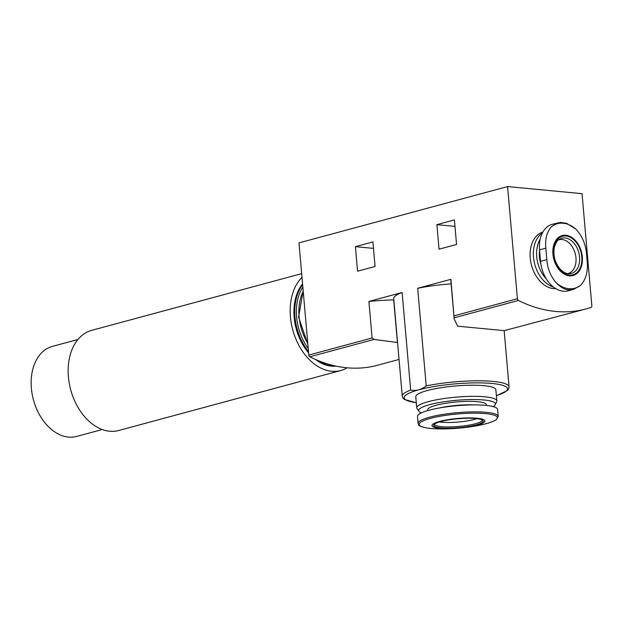 <?xml version="1.0" encoding="UTF-8"?>
<svg xmlns="http://www.w3.org/2000/svg" width="623" height="623" viewBox="0 0 623 623"><rect width="100%" height="100%" fill="white"/><g stroke="black" fill="none" stroke-linecap="round" stroke-linejoin="round"><path stroke-width="0.93" d="M496.399 395.714L497.442 395.34M591.85 305.838L582.038 193.667L507.581 186.573L517.394 298.736A1.744 1.207 74.9 0 0 518.414 300.457A174.822 120.558 74.9 0 0 586.017 308.946A174.822 120.558 74.9 0 0 591.118 307.388A1.744 1.207 74.9 0 0 591.85 305.838M357.555 271.207L375.069 266.48L372.92 241.926L355.406 246.661L357.555 271.207M416.289 402.762L404.467 399.468L403.011 398.128L402.263 396.228A53.609 9.719 -5 0 1 410.666 390.107C416.047 391.158 421.234 389.757 426.21 385.91L417.675 288.285L450.896 279.314L454.19 319.015L457.726 326.195L504.303 330.634L586.017 308.946M507.581 186.573L298.985 242.9L308.798 355.071A1.744 1.207 74.9 0 0 309.818 356.792A174.822 120.558 74.9 0 0 377.421 365.273L399.039 359.432M368.902 301.454L372.095 337.978L374.073 339.442L397.412 342.486L393.681 299.858A69.932 12.678 175 0 0 368.902 301.454L402.123 292.483A53.609 9.719 175 0 0 393.72 298.604L402.263 396.228M410.666 390.107L402.123 292.483M439.036 249.2L456.55 244.473L454.408 219.927L436.887 224.654L439.036 249.2M451.114 283.862A53.609 9.719 175 0 0 417.675 288.285M542.859 232.06A29.141 20.092 74.9 0 0 530.243 258.086A29.141 20.092 74.9 0 0 555.786 288.636M450.896 279.314A69.932 12.678 175 0 0 450.803 280.218L454.183 318.851M416.74 407.901L415.767 396.773A40.207 7.289 -5 0 1 440.056 387.872A40.207 7.289 -5 0 1 483.931 385.676A40.207 7.289 -5 0 1 495.877 389.764L496.85 400.893A40.207 7.289 175 0 0 484.904 396.812A40.207 7.289 175 0 0 441.029 399.008A40.207 7.289 175 0 0 416.74 407.901A40.207 7.289 175 0 0 417.028 408.657L418.944 411.336A38.525 6.985 175 0 0 421.389 412.87M540.53 261.302A28.557 19.695 74.9 0 0 568.238 290.801L573.612 289.352L568.207 289.866C564.173 289.29 560.264 287.001 556.471 283.013C550.802 276.76 547.586 268.957 546.823 259.604L540.53 261.302L539.526 249.885A28.557 19.695 74.9 0 1 552.352 224.249L560.661 222.403L566.548 223.299L575.652 228.921C581.571 235.112 585.137 242.822 586.36 252.05L587.357 263.467C587.762 272.781 585.503 280.062 580.589 285.311L573.612 289.345M540.881 264.129A23.604 16.276 -105.1 0 1 539.588 250.532M546.348 278.964A27.459 18.931 -105.1 0 1 540.141 239.279M553.528 287.094A29.141 20.092 -105.1 0 1 534.199 261.94A29.141 20.092 -105.1 0 1 542.36 232.986M355.406 246.661L373.489 248.382M436.887 224.654L454.969 226.375M493.128 406.593A38.525 6.985 175 0 0 495.269 404.654L496.687 401.687A40.207 7.289 175 0 0 496.85 400.893M495.269 404.654A38.525 6.985 175 0 0 483.978 399.982A38.525 6.985 175 0 0 440.079 402.403A38.525 6.985 175 0 0 418.944 411.336M486.423 405.448L486.361 404.693A29.429 5.334 175 0 0 477.615 401.695A29.429 5.334 175 0 0 445.507 403.307A29.429 5.334 175 0 0 427.728 409.817L427.791 410.58M498.205 416.413L497.598 409.459A40.207 7.289 175 0 0 485.652 405.371A40.207 7.289 175 0 0 441.777 407.567A40.207 7.289 175 0 0 417.488 416.468L418.095 423.422C418.843 424.972 417.659 426.007 426.482 427.908C435.539 429.27 447.369 429.247 461.978 427.837L484.118 424.216C490.348 422.698 494.553 421.039 496.741 419.256L498.205 416.413A40.207 7.289 175 0 0 486.259 412.333A40.207 7.289 175 0 0 442.385 414.529A40.207 7.289 175 0 0 418.095 423.422M477 418.228A26.54 4.813 175 0 0 432.845 424.193A26.54 4.813 175 0 0 465.482 427.3A26.54 4.813 175 0 0 477 418.228M475.808 418.547A24.834 4.501 175 0 0 434.566 424.068A24.834 4.501 175 0 0 441.076 427.931A24.834 4.501 175 0 0 471.276 426.015A24.834 4.501 175 0 0 482.101 419.91A24.834 4.501 175 0 0 475.808 418.547M476.906 418.672A23.308 4.229 -5 0 1 441.668 422.215A23.308 4.229 -5 0 1 439.464 421.942M557.733 222.808L551.542 226.624C546.869 231.803 544.961 238.991 545.826 248.188L546.823 259.604M558.574 239.894A17.483 12.055 -105.1 0 1 558.995 239.769A17.483 12.055 -105.1 0 1 575.964 257.829A17.483 12.055 -105.1 0 1 568.114 273.52A17.483 12.055 -105.1 0 1 567.685 273.629M582.334 256.949A20.715 14.282 -105.1 0 1 561.814 272.415A20.715 14.282 -105.1 0 1 558.738 237.27A20.715 14.282 -105.1 0 1 582.334 256.949M336.031 366.098A46.616 32.147 -105.1 0 1 315.355 359.385M308.611 352.914A46.616 32.147 -105.1 0 1 302.568 283.87M347.167 367.796A51.865 35.768 -105.1 0 1 340.781 370.529A51.865 35.768 -105.1 0 1 295.863 338.982A51.865 35.768 -105.1 0 1 301.991 277.313M340.781 370.529L118.736 430.493A51.865 35.768 -105.1 0 1 70.687 389.741A51.865 35.768 -105.1 0 1 91.698 330.346L301.672 273.645M102.242 429.512L76.629 436.427A46.616 32.147 -105.1 0 1 33.44 399.802A46.616 32.147 -105.1 0 1 52.324 346.411L77.93 339.496M517.394 298.736L454.089 315.83M372.095 337.978L308.798 355.071M416.281 402.692A51.865 9.407 -5 0 1 419.949 389.507A51.865 9.407 -5 0 1 490.496 383.34A51.865 9.407 -5 0 1 496.391 395.683M426.21 385.91A53.609 9.719 -5 0 1 480.59 380.817A53.609 9.719 -5 0 1 509.077 386.883L504.155 330.618M518.414 300.457L454.159 317.808M374.073 339.442L309.818 356.792M474.788 404.903A29.429 5.334 175 0 0 439.153 408.018M485.691 413.633A39.249 7.118 175 0 0 420.4 422.449A39.249 7.118 175 0 0 468.66 427.051A39.249 7.118 175 0 0 485.691 413.633M482.334 420.05A24.079 4.369 -5 0 1 467.686 425.353A24.079 4.369 -5 0 1 441.505 426.654A24.079 4.369 -5 0 1 434.356 424.247M307.778 343.405A43.703 30.138 -105.1 0 1 303.214 291.276M545.826 248.188L539.526 249.885M579.577 257.05A18.254 12.592 -105.1 0 1 569.274 273.738C566.198 273.824 563.13 272.243 560.061 269.011C555 262.805 553.076 255.742 554.299 247.806C555.864 242.542 557.725 239.606 559.89 238.998A18.254 12.592 -105.1 0 1 579.577 257.05M581.812 256.894A19.975 13.776 -105.1 0 1 562.024 271.815A19.975 13.776 -105.1 0 1 559.057 237.924A19.975 13.776 -105.1 0 1 581.812 256.894M551.542 226.624A33.416 23.043 -105.1 0 1 575.652 228.921M580.589 285.311A33.416 23.043 -105.1 0 1 556.471 283.013M308.221 348.522A45.456 31.345 -105.1 0 1 302.848 287.063M335.509 365.989A46.616 32.147 -105.1 0 1 318.018 360.507M308.494 351.567A46.616 32.147 -105.1 0 1 302.63 284.61M496.399 395.753L507.457 390.473L508.664 388.892L509.077 386.883M307.871 344.472L298.588 317.037L303.167 290.762M566.548 223.299L560.661 222.403"/></g></svg>
